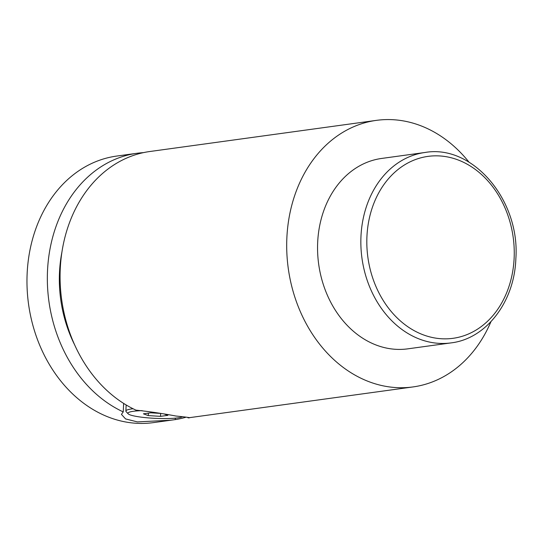 <?xml version="1.0" encoding="UTF-8"?>
<svg xmlns="http://www.w3.org/2000/svg" width="543" height="543" viewBox="0 0 543 543"><rect width="100%" height="100%" fill="white"/><g stroke="black" fill="none" stroke-linecap="round" stroke-linejoin="round"><path stroke-width="0.81" d="M142.123 410.644A27.761 3.787 -177.3 0 0 128.141 413.807A27.761 3.787 -177.3 0 0 139.083 416.854A27.761 3.787 -177.3 0 0 182.265 416.868M188.014 417.424L188 417.845L189.697 417.594M188 417.845C192.141 417.893 188.075 417.275 175.803 416.006C162.588 413.508 149.311 411.553 135.974 410.148A134.535 107.446 -97.8 0 1 60.253 268.846A134.535 107.446 -97.8 0 1 149.753 151.524L376.38 120.37A134.535 107.446 -97.8 0 1 468.989 162.133M123.641 403.415L123.241 411.899A134.535 107.446 -97.8 0 1 47.519 270.597A134.535 107.446 -97.8 0 1 137.019 153.275A134.535 107.446 -97.8 0 1 143.42 152.637M123.241 411.899L121.435 414.377L125.562 418.925L137.399 421.904L170.841 420.221L153.296 422.63A134.535 107.446 -97.8 0 1 27.15 273.4A134.535 107.446 -97.8 0 1 116.65 156.072L137.019 153.275M74.724 345.029A119.582 95.507 -97.8 0 1 59.499 272.369A119.582 95.507 -97.8 0 1 61.936 252.006M451.077 342.891L407.793 348.844A96.097 76.746 -97.8 0 1 317.682 242.253A96.097 76.746 -97.8 0 1 381.614 158.447L424.897 152.495C472.824 144.004 520.269 200.448 515.85 258.787C514.465 301.698 486.372 338.757 451.077 342.891A96.097 76.746 -97.8 0 1 360.973 236.3A96.097 76.746 -97.8 0 1 424.897 152.495M490.933 321.714A134.535 107.446 -97.8 0 1 413.026 386.928A134.535 107.446 -97.8 0 1 286.874 237.691A134.535 107.446 -97.8 0 1 376.38 120.37M185.862 417.248A134.535 107.446 -97.8 0 1 175.267 419.596L175.335 418.158M170.841 420.221L175.267 419.596M160.076 413.386L150.75 412.809L143.4 413.82L148.28 415.592L160.518 416.352L167.868 415.341L164.705 414.194M128.141 413.807L126.125 411.635A29.899 4.079 2.7 0 1 125.867 411.058A29.899 4.079 2.7 0 1 133.076 408.757M148.28 415.592L148.395 413.135M160.518 416.352L160.647 413.488M514.133 258.237A91.821 73.332 82.2 0 0 444.819 156.479A91.821 73.332 82.2 0 0 366.939 236.456A91.821 73.332 82.2 0 0 436.253 338.208A91.821 73.332 82.2 0 0 514.133 258.237M413.026 386.928L189.229 417.696M125.867 411.058L126.159 404.963"/></g></svg>
